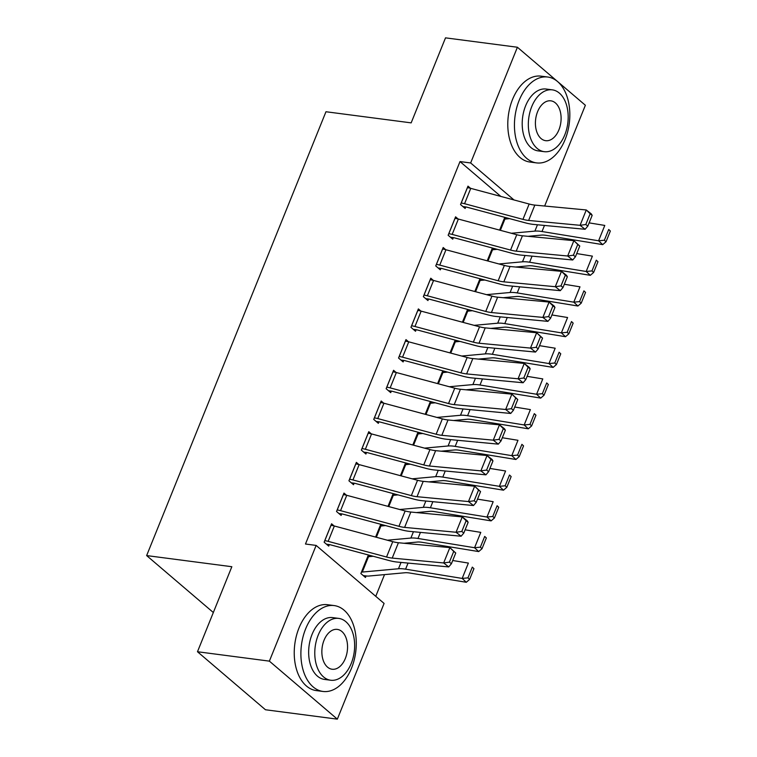 <?xml version="1.0" encoding="UTF-8"?>
<svg xmlns="http://www.w3.org/2000/svg" width="757" height="757" viewBox="0 0 757 757"><rect width="100%" height="100%" fill="white"/><g stroke="black" fill="none" stroke-linecap="round" stroke-linejoin="round"><path stroke-width="1.14" d="M375.756 596.317L384.528 574.61M384.092 603.433L337.338 719.15L269.378 661.135L316.133 545.418L384.092 603.433M269.378 661.135L197.482 651.739L265.452 709.754L337.338 719.15M197.482 651.739L231.841 566.719L146.64 555.581L325.964 111.743L411.165 122.871L445.513 37.85L517.4 47.246L585.369 105.261L544.652 206.027M146.64 555.581L213.332 612.517M382.389 525.878L380.705 524.44L375.604 537.063M346.507 495.239L343.971 493.081L336.534 511.495L341.123 515.422L341.738 513.88M407.19 464.486L405.515 463.057L400.415 475.68M371.308 433.856L368.773 431.689L361.335 450.112L365.924 454.03L366.549 452.497M431.992 403.103L430.317 401.664L425.216 414.287M396.11 372.463L393.574 370.305L386.136 388.72L390.726 392.637L391.35 391.104M456.802 341.71L455.118 340.272L450.018 352.904M420.911 311.08L418.375 308.913L410.937 327.327L415.527 331.254L416.151 329.711M481.603 280.317L479.919 278.888L474.819 291.511M445.712 249.687L443.186 247.52L435.739 265.944L440.337 269.861L440.953 268.328M506.405 218.934L504.72 217.496L499.62 230.119M470.513 188.294L467.987 186.137L460.54 204.551L465.139 208.468L465.754 206.935M500.831 196.423L460.001 161.572L305.478 544.018L316.133 545.418M458.117 218.991L455.582 216.833L448.144 235.247L452.733 239.165L453.358 237.632M493.999 249.63L492.324 248.192L487.224 260.815M433.316 280.383L430.78 278.216L423.343 296.64L427.932 300.557L428.547 299.024M469.198 311.013L467.523 309.585L462.423 322.208M408.506 341.767L405.979 339.609L398.532 358.023L403.131 361.941L403.746 360.408M444.397 372.406L442.713 370.968L437.612 383.591M383.704 403.159L381.178 401.002L373.731 419.416L378.33 423.333L378.945 421.8M419.596 433.789L417.911 432.361L412.811 444.984M358.903 464.552L356.367 462.385L348.93 480.799L353.519 484.726L354.144 483.193M394.794 495.182L393.11 493.744L388.01 506.376M334.102 525.935L331.566 523.778L324.128 542.192L328.718 546.109L329.342 544.576M369.984 556.575L368.309 555.136L360.871 573.551L365.461 577.477L366.076 575.935M460.001 161.572L470.646 162.963L517.4 47.246M513.984 199.952L470.646 162.963M467.362 187.67L467.419 187.679A12.121 3.577 22 0 1 470.759 188.361L529.162 204.021A17.326 5.1 -158 0 0 534.83 205.1L586.278 209.963L591.321 213.938L592.163 215.357L590.148 213.767L585.804 224.517L587.829 226.097L592.163 215.357M462.906 206.566L465.81 206.945A3.463 1.022 -158 0 1 466.766 207.144L525.159 222.804A25.984 7.655 22 0 0 533.676 224.422L585.114 229.286L580.08 225.312L586.278 209.963L590.148 213.767M461.164 203.018L461.221 203.027A12.121 3.577 22 0 1 464.561 203.709L522.955 219.369A17.326 5.1 -158 0 0 528.632 220.448L580.08 225.312L585.804 224.517M585.114 229.286L587.829 226.097M528.008 236.326L541.387 235.105A17.326 5.1 22 0 1 546.128 235.38L602.714 244.634L598.588 240.783L542.003 231.528A25.984 7.655 -158 0 0 534.896 231.112L511.335 233.26M504.105 219.028L504.153 219.038A3.463 1.022 22 0 0 504.919 219.066L509.631 218.641M604.37 240.224L606.026 241.767L610.36 231.027L608.713 229.485L604.37 240.224L598.588 240.783L604.786 225.435L589.126 222.87M608.713 229.485L610.36 231.027M606.026 241.767L602.714 244.634M454.966 218.366L455.014 218.376A12.121 3.577 22 0 1 458.363 219.057L516.757 234.717A17.326 5.1 -158 0 0 522.434 235.796L573.882 240.66L579.767 246.053L577.752 244.464L573.409 255.204L575.424 256.793L579.767 246.053M450.5 237.263L453.405 237.641A3.463 1.022 -158 0 1 454.361 237.83L512.763 253.491A25.984 7.655 22 0 0 521.27 255.118L572.718 259.982L567.674 256.008L573.882 240.66L577.752 244.464M448.759 233.714L448.816 233.724A12.121 3.577 22 0 1 452.166 234.405L510.559 250.065A17.326 5.1 -158 0 0 516.227 251.144L567.674 256.008L573.409 255.204M572.718 259.982L575.424 256.793M442.561 249.062L442.618 249.062A12.121 3.577 22 0 1 445.958 249.753L504.361 265.414A17.326 5.1 -158 0 0 510.029 266.492L561.476 271.356L566.52 275.321L567.362 276.75L565.347 275.16L561.003 285.9L563.019 287.49L567.362 276.75M438.095 267.95L441.009 268.338A3.463 1.022 -158 0 1 441.965 268.527L500.358 284.187A25.984 7.655 22 0 0 508.865 285.805L560.312 290.669L555.278 286.704L561.476 271.356L565.347 275.16M436.363 264.411L436.411 264.411A12.121 3.577 22 0 1 439.76 265.101L498.153 280.762A17.326 5.1 -158 0 0 503.831 281.841L555.278 286.704L561.003 285.9M560.312 290.669L563.019 287.49M515.612 267.022L528.992 265.792A17.326 5.1 22 0 1 533.723 266.076L590.309 275.33L586.183 271.479L529.607 262.225A25.984 7.655 -158 0 0 522.491 261.808L498.929 263.956M491.7 249.725L491.757 249.734A3.463 1.022 22 0 0 492.514 249.763L497.235 249.327M591.974 270.921L593.62 272.463L597.964 261.714L596.308 260.181L591.974 270.921L586.183 271.479L592.39 256.131L576.73 253.567M596.308 260.181L597.964 261.714M593.62 272.463L590.309 275.33M503.206 297.709L516.586 296.489A17.326 5.1 22 0 1 521.327 296.772L577.913 306.017L573.787 302.166L517.201 292.921A25.984 7.655 -158 0 0 510.095 292.495L486.533 294.653M479.304 280.421L479.351 280.431A3.463 1.022 22 0 0 480.118 280.459L484.83 280.024M579.569 301.617L581.215 303.16L585.558 292.41L583.912 290.868L579.569 301.617L573.787 302.166L579.985 286.827L564.325 284.263M583.912 290.868L585.558 292.41M581.215 303.16L577.913 306.017M519.17 100.359A43.3 27.366 97.4 0 0 536.524 162.897A43.3 27.366 97.4 0 0 565.101 139.562A43.3 27.366 97.4 0 0 547.746 77.025A43.3 27.366 97.4 0 0 519.17 100.359M547.746 77.025L541.085 76.154A43.3 27.366 97.4 0 0 512.517 99.489A43.3 27.366 97.4 0 0 529.872 162.026L536.524 162.897M544.217 151.674L538.095 150.88A31.179 19.701 -82.6 0 1 525.604 105.848A31.179 19.701 -82.6 0 1 546.176 89.042L552.298 89.846A31.179 19.701 97.4 0 0 531.726 106.652A31.179 19.701 97.4 0 0 544.217 151.674A31.179 19.701 97.4 0 0 564.788 134.869A31.179 19.701 97.4 0 0 552.298 89.846M558.912 129.854A20.089 12.699 97.4 0 0 550.859 100.832A20.089 12.699 97.4 0 0 537.602 111.667A20.089 12.699 97.4 0 0 545.655 140.679A20.089 12.699 97.4 0 0 558.912 129.854M305.62 628.916A43.3 27.366 97.4 0 0 322.974 691.453A43.3 27.366 97.4 0 0 351.541 668.119A43.3 27.366 97.4 0 0 334.197 605.581A43.3 27.366 97.4 0 0 305.62 628.916M334.197 605.581L327.535 604.711A43.3 27.366 97.4 0 0 298.968 628.045A43.3 27.366 97.4 0 0 316.322 690.592L322.974 691.453M330.667 680.231L324.545 679.436A31.179 19.701 -82.6 0 1 312.054 634.404A31.179 19.701 -82.6 0 1 332.626 617.608L338.748 618.403A31.179 19.701 97.4 0 0 318.177 635.208A31.179 19.701 97.4 0 0 330.667 680.231A31.179 19.701 97.4 0 0 351.239 663.435A31.179 19.701 97.4 0 0 338.748 618.403M345.362 658.41A20.089 12.699 97.4 0 0 337.31 629.398A20.089 12.699 97.4 0 0 324.053 640.223A20.089 12.699 97.4 0 0 332.105 669.245A20.089 12.699 97.4 0 0 345.362 658.41M430.156 279.749L430.213 279.759A12.121 3.577 22 0 1 433.562 280.45L491.955 296.11A17.326 5.1 -158 0 0 497.633 297.189L549.071 302.052L554.115 306.017L554.957 307.437L552.941 305.856L548.607 316.596L550.623 318.186L554.957 307.437M425.699 298.646L428.604 299.024A3.463 1.022 -158 0 1 429.56 299.223L487.953 314.884A25.984 7.655 22 0 0 496.469 316.502L547.917 321.365L542.873 317.401L549.071 302.052L552.941 305.856M423.958 295.098L424.015 295.107A12.121 3.577 22 0 1 427.355 295.798L485.757 311.449A17.326 5.1 -158 0 0 491.425 312.537L542.873 317.401L548.607 316.596M547.917 321.365L550.623 318.186M417.76 310.446L417.817 310.455A12.121 3.577 22 0 1 421.157 311.136L479.55 326.797A17.326 5.1 -158 0 0 485.228 327.876L536.675 332.739L542.561 338.133L540.545 336.543L536.202 347.293L538.218 348.882L542.561 338.133M413.294 329.342L416.208 329.721A3.463 1.022 -158 0 1 417.164 329.92L475.557 345.58A25.984 7.655 22 0 0 484.064 347.198L535.511 352.062L530.477 348.088L536.675 332.739L540.545 336.543M411.562 325.794L411.609 325.803A12.121 3.577 22 0 1 414.959 326.485L473.352 342.145A17.326 5.1 -158 0 0 479.03 343.224L530.477 348.088L536.202 347.293M535.511 352.062L538.218 348.882M490.81 328.406L504.181 327.185A17.326 5.1 22 0 1 508.922 327.469L565.507 336.714L561.382 332.862L504.796 323.618A25.984 7.655 -158 0 0 497.69 323.192L474.128 325.349M466.899 311.118L466.955 311.118A3.463 1.022 22 0 0 467.712 311.146L472.434 310.72M567.173 332.314L568.819 333.846L573.163 323.107L571.507 321.564L567.173 332.314L561.382 332.862L567.589 317.514L551.929 314.959M571.507 321.564L573.163 323.107M568.819 333.846L565.507 336.714M478.405 359.102L491.785 357.881A17.326 5.1 22 0 1 496.526 358.165L553.102 367.41L548.986 363.559L492.4 354.314A25.984 7.655 -158 0 0 485.294 353.888L461.732 356.036M454.493 341.814L454.55 341.814A3.463 1.022 22 0 0 455.307 341.842L460.029 341.416M554.767 363L556.414 364.543L560.757 353.803L559.111 352.26L554.767 363L548.986 363.559L555.184 348.211L539.523 345.656M559.111 352.26L560.757 353.803M556.414 364.543L553.102 367.41M405.355 341.142L405.411 341.152A12.121 3.577 22 0 1 408.761 341.833L467.154 357.493A17.326 5.1 -158 0 0 472.822 358.572L524.27 363.436L529.313 367.41L530.155 368.829L528.14 367.24L523.806 377.989L525.822 379.569L530.155 368.829M400.898 360.039L403.803 360.417A3.463 1.022 -158 0 1 404.758 360.616L463.152 376.276A25.984 7.655 22 0 0 471.668 377.894L523.115 382.758L518.072 378.784L524.27 363.436L528.14 367.24M399.157 356.49L399.213 356.5A12.121 3.577 22 0 1 402.554 357.181L460.947 372.841A17.326 5.1 -158 0 0 466.624 373.92L518.072 378.784L523.806 377.989M523.115 382.758L525.822 379.569M466 389.798L479.38 388.578A17.326 5.1 22 0 1 484.12 388.852L540.706 398.106L536.581 394.255L479.995 385.001A25.984 7.655 -158 0 0 472.888 384.584L449.327 386.732M442.097 372.501L442.145 372.51A3.463 1.022 22 0 0 442.911 372.539L447.624 372.113M542.362 393.697L544.018 395.239L548.352 384.499L546.705 382.957L542.362 393.697L536.581 394.255L542.778 378.907L527.118 376.343M546.705 382.957L548.352 384.499M544.018 395.239L540.706 398.106M392.959 371.838L393.006 371.848A12.121 3.577 22 0 1 396.356 372.529L454.749 388.19A17.326 5.1 -158 0 0 460.426 389.268L511.874 394.132L517.76 399.526L515.744 397.936L511.401 408.676L513.416 410.266L517.76 399.526M388.492 390.735L391.397 391.114A3.463 1.022 -158 0 1 392.353 391.312L450.756 406.963A25.984 7.655 22 0 0 459.262 408.591L510.71 413.454L505.667 409.48L511.874 394.132L515.744 397.936M386.751 387.187L386.808 387.196A12.121 3.577 22 0 1 390.158 387.877L448.551 403.538A17.326 5.1 -158 0 0 454.228 404.617L505.667 409.48L511.401 408.676M510.71 413.454L513.416 410.266M453.604 420.495L466.984 419.274A17.326 5.1 22 0 1 471.715 419.548L528.301 428.803L524.175 424.951L467.599 415.697A25.984 7.655 -158 0 0 460.493 415.281L436.931 417.429M429.692 403.197L429.749 403.207A3.463 1.022 22 0 0 430.506 403.235L435.228 402.8M529.966 424.393L531.613 425.936L535.956 415.186L534.3 413.653L529.966 424.393L524.175 424.951L530.383 409.603L514.722 407.039M534.3 413.653L535.956 415.186M531.613 425.936L528.301 428.803M380.553 402.535L380.61 402.535A12.121 3.577 22 0 1 383.95 403.226L442.353 418.886A17.326 5.1 -158 0 0 448.021 419.965L499.469 424.828L504.512 428.793L505.354 430.222L503.339 428.632L498.995 439.372L501.011 440.962L505.354 430.222M376.087 421.422L379.002 421.81A3.463 1.022 -158 0 1 379.957 421.999L438.35 437.66A25.984 7.655 22 0 0 446.867 439.278L498.305 444.141L493.271 440.177L499.469 424.828L503.339 428.632M374.355 417.883L374.403 417.883A12.121 3.577 22 0 1 377.752 418.574L436.146 434.234A17.326 5.1 -158 0 0 441.823 435.313L493.271 440.177L498.995 439.372M498.305 444.141L501.011 440.962M441.199 451.181L454.579 449.961A17.326 5.1 22 0 1 459.319 450.245L515.905 459.49L511.779 455.648L455.194 446.393A25.984 7.655 -158 0 0 448.087 445.977L424.526 448.125M417.296 433.893L417.344 433.903A3.463 1.022 22 0 0 418.11 433.931L422.822 433.496M517.561 455.089L519.217 456.632L523.551 445.882L521.904 444.34L517.561 455.089L511.779 455.648L517.977 440.3L502.317 437.735M521.904 444.34L523.551 445.882M519.217 456.632L515.905 459.49M368.157 433.231L368.205 433.231A12.121 3.577 22 0 1 371.555 433.922L429.948 449.582A17.326 5.1 -158 0 0 435.625 450.661L487.063 455.525L492.107 459.49L492.958 460.918L490.943 459.329L486.6 470.069L488.615 471.658L492.958 460.918M363.691 452.118L366.596 452.497A3.463 1.022 -158 0 1 367.552 452.695L425.945 468.356A25.984 7.655 22 0 0 434.461 469.974L485.909 474.838L480.865 470.873L487.063 455.525L490.943 459.329M361.95 448.57L362.007 448.579A12.121 3.577 22 0 1 365.357 449.27L423.75 464.921A17.326 5.1 -158 0 0 429.418 466.009L480.865 470.873L486.6 470.069M485.909 474.838L488.615 471.658M428.803 481.878L442.183 480.657A17.326 5.1 22 0 1 446.914 480.941L503.5 490.186L499.374 486.335L442.788 477.09A25.984 7.655 -158 0 0 435.682 476.664L412.12 478.821M404.891 464.59L404.948 464.599A3.463 1.022 22 0 0 405.705 464.628L410.426 464.192M505.165 485.786L506.812 487.319L511.155 476.579L509.499 475.036L505.165 485.786L499.374 486.335L505.581 470.986L489.921 468.432M509.499 475.036L511.155 476.579M506.812 487.319L503.5 490.186M355.752 463.918L355.809 463.927A12.121 3.577 22 0 1 359.149 464.609L417.542 480.269A17.326 5.1 -158 0 0 423.22 481.348L474.667 486.212L480.553 491.605L478.538 490.016L474.194 500.765L476.21 502.355L480.553 491.605M351.286 482.815L354.2 483.193A3.463 1.022 -158 0 1 355.156 483.392L413.549 499.052A25.984 7.655 22 0 0 422.056 500.67L473.503 505.534L468.469 501.56L474.667 486.212L478.538 490.016M349.554 479.266L349.602 479.276A12.121 3.577 22 0 1 352.951 479.957L411.344 495.617A17.326 5.1 -158 0 0 417.022 496.696L468.469 501.56L474.194 500.765M473.503 505.534L476.21 502.355M416.397 512.574L429.777 511.353A17.326 5.1 22 0 1 434.518 511.637L491.104 520.882L486.978 517.031L430.392 507.786A25.984 7.655 -158 0 0 423.286 507.36L399.724 509.508M392.495 495.286L392.542 495.286A3.463 1.022 22 0 0 393.299 495.315L398.021 494.889M492.76 516.473L494.406 518.015L498.749 507.275L497.103 505.733L492.76 516.473L486.978 517.031L493.176 501.683L477.516 499.128M497.103 505.733L498.749 507.275M494.406 518.015L491.104 520.882M343.347 494.614L343.404 494.624A12.121 3.577 22 0 1 346.753 495.305L405.146 510.966A17.326 5.1 -158 0 0 410.824 512.044L462.262 516.908L467.306 520.882L468.148 522.302L466.132 520.712L461.798 531.461L463.814 533.042L468.148 522.302M338.89 513.511L341.795 513.889A3.463 1.022 -158 0 1 342.751 514.088L401.144 529.749A25.984 7.655 22 0 0 409.66 531.367L461.108 536.23L456.064 532.256L462.262 516.908L466.132 520.712M337.149 509.963L337.206 509.972A12.121 3.577 22 0 1 340.546 510.653L398.948 526.314A17.326 5.1 -158 0 0 404.617 527.392L456.064 532.256L461.798 531.461M461.108 536.23L463.814 533.042M403.992 543.271L417.372 542.05A17.326 5.1 22 0 1 422.113 542.324L478.698 551.579L474.573 547.727L417.987 538.473A25.984 7.655 -158 0 0 410.881 538.057L387.319 540.205M380.09 525.973L380.146 525.983A3.463 1.022 22 0 0 380.903 526.011L385.616 525.585M480.354 547.169L482.01 548.711L486.344 537.972L484.698 536.429L480.354 547.169L474.573 547.727L480.771 532.379L465.11 529.815M484.698 536.429L486.344 537.972M482.01 548.711L478.698 551.579M330.951 525.311L330.998 525.32A12.121 3.577 22 0 1 334.348 526.001L392.741 541.662A17.326 5.1 -158 0 0 398.419 542.741L449.866 547.604L455.752 552.998L453.736 551.408L449.393 562.148L451.409 563.738L455.752 552.998M326.485 544.207L329.39 544.586A3.463 1.022 -158 0 1 330.345 544.785L388.748 560.435A25.984 7.655 22 0 0 397.255 562.063L448.702 566.927L443.659 562.953L449.866 547.604L453.736 551.408M324.753 540.659L324.8 540.668A12.121 3.577 22 0 1 328.15 541.35L386.543 557.01A17.326 5.1 -158 0 0 392.221 558.089L443.659 562.953L449.393 562.148M448.702 566.927L451.409 563.738M363.228 575.566L366.133 575.945A12.121 3.577 -158 0 0 368.791 576.049L404.976 572.746A17.326 5.1 22 0 1 409.707 573.021L466.293 582.275L462.177 578.424L405.591 569.169A25.984 7.655 -158 0 0 398.485 568.753L362.3 572.055A3.463 1.022 22 0 1 361.543 572.027L361.486 572.018M367.684 556.669L367.741 556.679A3.463 1.022 22 0 0 368.498 556.707L373.22 556.272M467.958 577.865L469.605 579.408L473.948 568.668L472.302 567.125L467.958 577.865L462.177 578.424L468.375 563.076L452.714 560.511M472.302 567.125L473.948 568.668M469.605 579.408L466.293 582.275M467.419 187.679L461.221 203.027M529.162 204.021L522.955 219.369M534.83 205.1L528.632 220.448M470.759 188.361L464.561 203.709M499.677 230.137L504.153 219.038M542.003 231.528L544.463 225.444M534.896 231.112L537.451 224.782M500.368 230.317L504.919 219.066M455.014 218.376L448.816 233.724M516.757 234.717L510.559 250.065M522.434 235.796L516.227 251.144M458.363 219.057L452.166 234.405M442.618 249.062L436.411 264.411M504.361 265.414L498.153 280.762M510.029 266.492L503.831 281.841M445.958 249.753L439.76 265.101M487.271 260.834L491.757 249.734M529.607 262.225L532.067 256.131M522.491 261.808L525.055 255.469M487.972 261.014L492.514 249.763M474.866 291.521L479.351 280.431M517.201 292.921L519.662 286.827M510.095 292.495L512.65 286.165M475.566 291.71L480.118 280.459M430.213 279.759L424.015 295.107M491.955 296.11L485.757 311.449M497.633 297.189L491.425 312.537M433.562 280.45L427.355 295.798M417.817 310.455L411.609 325.803M479.55 326.797L473.352 342.145M485.228 327.876L479.03 343.224M421.157 311.136L414.959 326.485M462.47 322.217L466.955 311.118M504.796 323.618L507.256 317.524M497.69 323.192L500.254 316.861M463.161 322.406L467.712 311.146M450.065 352.913L454.55 341.814M492.4 354.314L494.86 348.22M485.294 353.888L487.849 347.558M450.765 353.103L455.307 341.842M405.411 341.152L399.213 356.5M467.154 357.493L460.947 372.841M472.822 358.572L466.624 373.92M408.761 341.833L402.554 357.181M437.669 383.61L442.145 372.51M479.995 385.001L482.455 378.916M472.888 384.584L475.453 378.254M438.36 383.79L442.911 372.539M393.006 371.848L386.808 387.196M454.749 388.19L448.551 403.538M460.426 389.268L454.228 404.617M396.356 372.529L390.158 387.877M425.264 414.306L429.749 403.207M467.599 415.697L470.059 409.603M460.493 415.281L463.047 408.941M425.964 414.486L430.506 403.235M380.61 402.535L374.403 417.883M442.353 418.886L436.146 434.234M448.021 419.965L441.823 435.313M383.95 403.226L377.752 418.574M412.868 444.993L417.344 433.903M455.194 446.393L457.654 440.3M448.087 445.977L450.642 439.637M413.559 445.182L418.11 433.931M368.205 433.231L362.007 448.579M429.948 449.582L423.75 464.921M435.625 450.661L429.418 466.009M371.555 433.922L365.357 449.27M400.462 475.689L404.948 464.599M442.788 477.09L445.258 470.996M435.682 476.664L438.246 470.334M401.163 475.879L405.705 464.628M355.809 463.927L349.602 479.276M417.542 480.269L411.344 495.617M423.22 481.348L417.022 496.696M359.149 464.609L352.951 479.957M388.057 506.386L392.542 495.286M430.392 507.786L432.853 501.692M423.286 507.36L425.841 501.03M388.757 506.575L393.299 495.315M343.404 494.624L337.206 509.972M405.146 510.966L398.948 526.314M410.824 512.044L404.617 527.392M346.753 495.305L340.546 510.653M375.661 537.082L380.146 525.983M417.987 538.473L420.447 532.389M410.881 538.057L413.445 531.726M376.352 537.271L380.903 526.011M330.998 525.32L324.8 540.668M392.741 541.662L386.543 557.01M398.419 542.741L392.221 558.089M334.348 526.001L328.15 541.35M361.543 572.027L367.741 556.679M405.591 569.169L408.051 563.076M398.485 568.753L401.04 562.413M362.3 572.055L368.498 556.707"/></g></svg>
